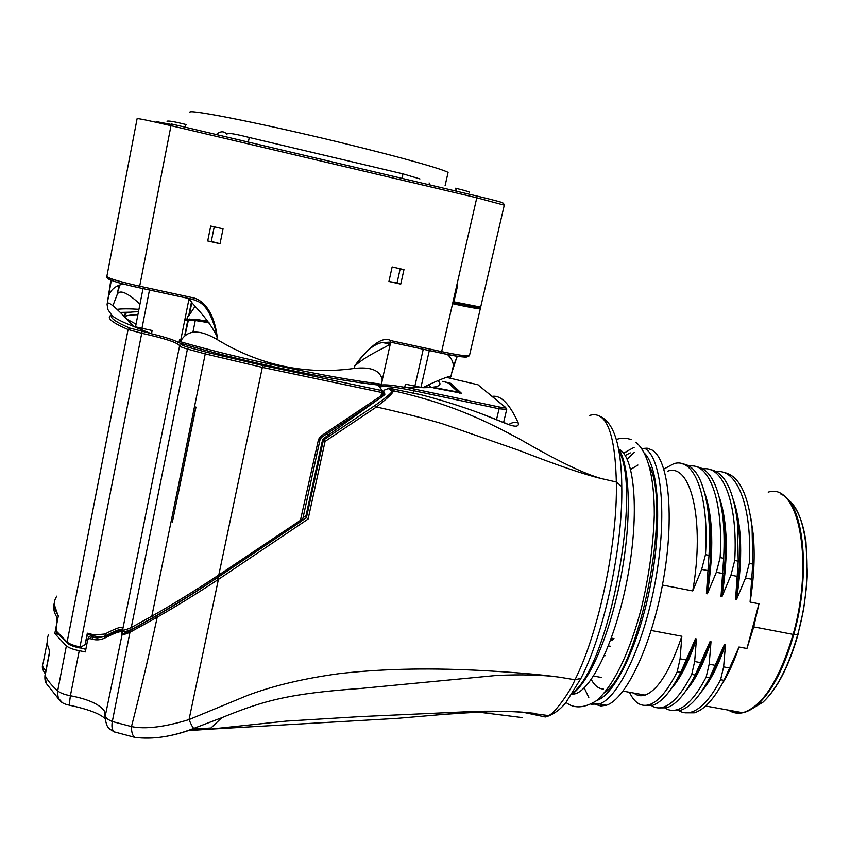 <?xml version="1.0" encoding="UTF-8"?>
<svg xmlns="http://www.w3.org/2000/svg" width="850" height="850" viewBox="0 0 850 850"><rect width="100%" height="100%" fill="white"/><g stroke="black" fill="none" stroke-linecap="round" stroke-linejoin="round"><path stroke-width="1.27" d="M143.023 288.586L135.522 326.857L152.15 330.522L151.502 333.795L133.322 326.336M124.684 316.561L124.823 316.487C127.107 315.382 131.463 314.808 137.891 314.776M138.476 311.812C132.048 311.812 127.702 312.354 125.418 313.427L123.877 315.733M127.532 319.558L136.064 324.116M207.867 321.289L196.276 319.398L184.864 319.579M191.707 301.994L188.913 315.849L187.51 316.381L186.947 319.207L184.928 319.281M167.62 338.183L171.626 339.511M151.502 333.795C165.856 337.312 175.004 340.308 178.946 342.784L181.018 343.4L181.656 344.452L179.616 345.759C179.69 346.481 182.293 347.586 187.446 349.063L205.254 353.908L151.831 616.218C172.157 604.764 194.491 591.037 218.801 575.025L300.422 520.37L301.293 521.347L302.706 519.339L320.078 439.546L321.502 437.41M178.946 342.784L179.616 339.469L180.604 340.818L189.093 298.552M108.938 311.079L107.801 309.442L107.089 304.342C107.153 299.806 116.004 307.179 133.652 326.453C122.379 322.054 115.175 318.431 112.041 315.573L110.287 313.023M117.151 309.326C122.198 308.699 129.466 308.699 138.964 309.315M139.974 304.13C127.649 292.846 120.126 289.467 117.417 293.994L112.869 305.809M119.914 285.164L117.502 292.655L119.106 285.494M117.109 294.695L119.053 285.515L117.417 293.994M469.582 355.109L469.434 355.757C466.321 356.267 457.056 354.886 441.649 351.634L452.593 303.716C468.053 307.105 477.296 308.794 480.303 308.773L480.441 307.126M480.176 308.274L464.238 304.916M463.293 304.821L463.42 304.268M480.845 306.467L480.686 307.116L454.495 301.952L454.197 300.517L457.683 285.271L456.843 285.09L452.593 303.716M467.394 356.224C468.573 358.031 459.797 357 441.076 353.122L390.447 342.136M480.303 308.773L469.434 355.757C466.363 357.733 456.918 356.851 441.108 353.101L390.384 342.125L382.266 342.561C373.777 344.016 364.554 351.879 354.62 366.148C369.155 352.952 389.821 346.481 390.543 342.964L391 342.252M441.108 353.101L441.649 351.634L390.873 340.627C382.957 336.101 370.866 344.601 354.62 366.148L354.099 368.475C370.983 366.562 380.375 370.419 382.277 380.035L381.565 384.221C328.153 377.549 239.519 358.934 180.359 341.721C186.894 329.779 199.017 328.971 216.739 339.299C259.803 365.436 305.596 375.169 354.099 368.475M189.274 298.594C188.594 301.166 207.984 317.071 217.218 336.951C213.488 307.721 200.281 299.466 193.439 297.861L139.634 286.206C118.15 281.361 107.228 278.067 106.877 276.303L137.116 118.671C137.891 118.267 149.186 120.594 170.999 125.672L139.379 287.789C117.162 283.039 106.314 279.342 106.856 276.728M388.939 281.488L392.147 266.942L403.984 269.609L400.743 284.123L388.939 281.488L397.067 282.912M207.719 240.975L210.726 226.058L223.061 228.841L220.044 243.727L207.719 240.975L211.257 241.634L214.242 226.854M110.861 280.149L107.514 302.101C108.109 292.113 113.422 286.078 123.463 284.006M156.156 122.262L156.294 121.593L171.264 124.429M400.212 268.759L397.014 283.114L400.743 284.123M211.299 241.411L220.044 243.727M111.318 280.319L107.514 302.101M380.662 384.104L380.396 385.316C383.297 384.317 391.404 384.997 404.717 387.345L405.429 384.189L422.716 387.706L429.717 384.285C442.829 378.399 449.894 375.817 450.914 376.529L450.426 377.74M437.803 380.683C443.116 385.156 438.685 387.504 424.511 387.717L422.716 387.706M447.387 354.397C451.552 358.328 453.507 362.291 453.273 366.297L451.541 373.798M451.817 372.598L457.183 356.129M195.032 306.425L189.072 315.371L191.749 302.058M188.796 319.473L208.909 322.586M56.876 596.126C52.934 601.779 53.422 608.324 58.374 615.74L56.196 626.992L57.024 632.729M87.433 634.366L85.085 644.693L79.486 647.827M85.085 644.693L87.348 633.207L94.424 634.961L104.954 634.026C118.192 627.109 124.111 625.494 122.698 629.17C122.113 630.827 124.961 630.286 131.272 627.555L151.831 616.218L153.223 617.429M181.656 344.452C181.719 345.1 184.078 346.078 188.711 347.406L187.446 349.063L131.272 627.555L132.749 628.83L153.595 617.238C173.655 605.763 195.691 592.014 219.704 575.992L301.293 521.347M280.638 535.181L217.472 577.649C195.851 592.057 175.684 604.69 156.963 615.559L130.326 630.53C124.461 633.505 121.848 634.217 122.485 632.676C123.834 628.968 118.022 630.243 105.039 636.501L97.272 637.957L92.948 637.245L93.383 635.821M104.954 634.026L106.494 635.322L119.499 629.553M492.182 396.376C500.926 394.995 509.618 403.867 518.277 422.992C519.254 427.21 514.771 427.242 504.815 423.109C478.306 411.857 450.543 402.443 421.526 394.878L389.672 388.322L392.944 390.66C394.538 391.606 389.034 397.046 376.476 406.98L325.072 441.416L308.136 519.031L218.418 579.424C196.552 593.81 176.152 606.401 157.229 617.206L130.347 632.113C124.047 634.833 121.199 635.364 121.794 633.696C123.144 630.094 117.523 631.529 104.922 637.989C100.725 640.008 96.433 640.39 92.055 639.157L89.643 638.541L87.741 639.689L88.527 637.234L91.651 635.364M85.839 649.336L80.24 647.934M87.199 634.259L87.348 633.207M104.922 637.989L105.219 635.874M92.055 639.157L92.948 637.245L91.694 636.916L89.643 638.541M58.161 634.185L54.793 633.59L66.374 645.915C69.052 647.976 73.344 649.559 79.252 650.686L85.329 651.929L87.741 639.689M92.14 635.492L91.694 636.916M104.858 715.987L105.442 716.316M79.252 650.686L70.391 695.736C88.57 699.242 100.013 704.501 104.72 711.514L105.145 717.729M105.071 712.3L105.4 715.328C105.177 717.464 107.483 719.525 112.317 721.523C111.456 726.58 112.073 730.033 114.155 731.861L116.131 732.604M130.326 630.53L112.317 721.523L131.474 726.601C131.431 732.222 132.526 735.813 134.768 737.364L137.009 737.651M157.229 617.206C148.899 655.775 140.314 692.24 131.474 726.601C145.318 729.438 164.507 727.101 189.051 719.589L247.52 695.428C273.381 685.706 303.854 678.47 338.927 673.699C379.355 668.982 424.968 667.824 475.766 670.214C510.669 671.978 538.709 674.326 559.895 677.259L574.982 679.777C598.793 632.825 617.844 541.96 616.335 482.003L621.786 486.604M217.472 577.649L218.407 579.424L189.051 719.589C191.069 724.487 192.642 727.43 193.779 728.407L221.765 717.729C264.711 700.166 289.68 693.558 361.218 688.415L495.773 675.537C520.986 674.273 542.364 674.847 559.895 677.259M383.169 391.691L384.455 390.054L388.354 388.567L391.648 390.915C393.274 391.553 387.834 396.334 375.328 405.259L376.476 406.98C402.634 412.834 424.809 418.498 443.009 423.948L519.616 450.606C556.707 465.099 584.035 474.449 601.609 478.646L616.335 482.003C615.081 432.193 606.039 410.051 589.22 415.565M375.328 405.259L323.978 439.716L325.072 441.416L323.255 440.757L306.446 517.661L308.136 519.031M323.499 438.589L323.978 439.716L323.255 440.757L322.851 439.588L323.563 438.547L377.687 399.787M322.331 441.203L323 439.163M326.581 433.989L329.184 434.52M322.108 441.883L306.011 515.716L303.057 517.692M306.011 515.716L306.446 517.661L302.047 520.657M380.396 385.316L378.717 385.124C328.164 379.472 237.447 360.453 181.018 343.4M419.677 387.069L404.717 387.345M386.654 384.922L389.799 385.167M430.451 386.888L428.623 385.007M442.701 381.353L450.967 383.414L461.359 393.189L433.882 387.951M54.793 633.59L57.109 621.605L56.992 617.525L57.991 617.695M56.992 617.525C53.826 612.308 52.923 607.516 54.283 603.149M48.365 635.056C46.591 639.359 46.803 644.056 48.992 649.145L49.587 652.46L45.114 675.601C47.557 680.531 51.722 685.599 57.609 690.838C60.244 693.005 64.504 694.641 70.391 695.736L69.201 705.139M44.997 675.282C44.689 678.768 45.061 681.434 46.123 683.262L45.135 674.634L49.481 652.162M435.816 714.946C457.406 713.596 495.635 710.111 522.527 712.162L549.429 715.7L545.317 716.986L548.207 715.562C552.989 715.456 570.212 692.081 574.982 679.777L580.933 678.417L581.974 676.303M191.494 729.215L210.906 728.025M187.053 730.734L209.684 729.204L285.951 721.129L360.474 716.603L476.425 711.333C498.663 710.887 517.809 711.535 533.853 713.256M163.636 736.78C172.901 735.378 183.101 732.647 194.236 728.567M391.648 390.915L392.966 390.66C445.687 402.677 479.921 417.318 522.421 440.64C558.014 461.221 584.407 473.886 601.609 478.646M518.277 422.992C514.856 421.951 511.668 422.503 508.714 424.649M504.815 423.109L479.719 413.079M387.441 388.599L388.354 388.567M383.786 395.431L384.986 394.145L383.446 391.999L384.593 389.98M384.317 395.027L384.986 394.145M351.124 417.573L352.474 417.849M195.787 407.299L172.337 522.304L195.84 407.001M195.946 407.331L172.337 522.304M188.711 347.406L206.348 352.197L205.254 353.908L262.406 367.402L381.724 392.487L380.949 395.951L382.436 396.111L383.063 391.457L383.201 392.658L381.724 392.487L381.926 390.596L378.717 385.124M367.338 407.203L366.733 407.129M363.747 409.116L364.459 409.264M357.606 413.228L358.626 413.44M382.436 396.111L383.201 392.658M300.422 520.37L318.506 439.439L320.673 436.284L380.949 395.951L381.714 397.099L321.523 437.399L381.714 397.099M522.601 717.634L478.869 712.194M618.959 449.14L620.064 449.82C634.716 459.032 639.264 513.102 628.118 574.494C617.1 635.906 593.226 687.99 575.641 693.696L571.816 694.492M626.067 452.009L623.507 453.114M649.517 466.214C671.511 508.279 639.774 668.748 604.573 692.835M625.186 455.504L630.286 452.891M595.924 704.544L600.918 705.989L606.347 705.234C625.919 699.508 651.897 645.086 663.255 580.678C674.762 516.279 668.706 459.68 652.152 450.086L647.158 448.184L641.803 448.534M588.806 697.499L584.216 687.852M627.119 459.149L634.546 452.179M591.228 679.458C594.511 685.567 598.549 688.766 603.362 689.053M637.946 465.067L630.626 469.391M651.227 630.487L681.859 636.246C670.172 670.661 657.921 690.285 645.107 695.109C640.932 696.426 637.171 695.746 633.824 693.079M662.447 585.066L692.739 590.941L701.675 569.394L705.489 554.678L709.017 555.379L706.424 593.597L707.391 593.789L716.348 572.284L720.131 557.589L723.648 558.291C724.519 542.289 724.157 527.797 722.574 514.813C718.25 484.457 709.484 468.435 696.288 466.756M723.648 558.291L721.034 596.434L722.001 596.615L730.968 575.163L734.729 560.49L738.236 561.191L737.354 521.305C733.104 488.771 723.934 471.527 709.856 469.593M738.236 561.191L735.59 599.261L736.557 599.441L745.535 578.032L749.275 563.38C752.409 506.6 737.035 468.456 716.454 471.729M749.275 563.38L752.771 564.081L750.093 602.076L758.986 603.798L746.959 648.508L739.001 647.009L724.062 680.361L720.598 679.734L723.637 666.899L725.518 644.47C718.261 665.794 710.143 681.679 701.154 692.112M706.658 683.294C713.235 673.179 719.206 660.174 724.551 644.289L725.518 644.47M724.551 644.289L709.665 677.716L706.191 677.078L709.176 664.222L711.014 641.739C703.556 663.914 695.247 680.202 686.099 690.593M691.231 682.476C698.137 672.127 704.406 658.484 710.048 641.559L711.014 641.739M710.048 641.559L695.215 675.059L691.73 674.422L694.662 661.523L696.458 638.998C688.798 662.023 680.329 678.693 671.043 689.01M675.803 681.551C682.699 671.479 689.031 657.953 694.779 640.964L695.491 638.817L696.458 638.998M695.491 638.817L680.712 672.393L677.216 671.755L680.096 658.824L681.859 636.246M706.424 593.597C711.174 564.304 712.098 538.273 709.176 515.514L706.924 503.179M709.017 555.379C710.016 537.954 709.601 522.367 707.753 508.608C703.418 480.271 695.056 465.375 682.678 463.909M705.489 554.678C709.346 495.231 694.142 457.034 673.784 463.728L663.861 469.051M667.558 471.229C690.923 462.283 705.086 520.827 692.739 590.941M733.879 501.5C741.944 526.065 742.836 558.716 736.557 599.441M750.093 602.076C754.088 577.543 755.129 554.933 753.217 534.236L750.943 518.659M752.771 564.081L752.112 528.169C748 493.223 738.416 474.64 723.393 472.419M758.986 603.798L753.748 626.886L746.959 648.508M753.748 626.886L793.135 634.408C814.576 559.566 797.927 481.918 768.23 492.171M728.567 710.164C732.881 712.991 737.598 713.841 742.741 712.714C762.471 706.616 779.269 680.521 793.135 634.408L793.783 634.482C811.028 574.037 803.962 504.964 781.915 494.604L780.204 493.68M722.096 684.006C728.322 674.178 733.954 661.842 739.001 647.009M671.989 710.377L680.468 710.324C690.041 707.434 699.773 696.564 709.665 677.716M664.105 707.391C667.994 710.313 672.339 711.089 677.131 709.729C686.651 706.828 696.331 695.948 706.191 677.078M658.251 707.912L666.57 707.838C675.92 704.894 685.472 693.972 695.215 675.059M651.504 705.649C655.042 707.986 658.952 708.518 663.223 707.232C672.52 704.289 682.019 693.345 691.73 674.422M644.481 705.436L652.63 705.341C661.757 702.355 671.117 691.369 680.712 672.393M629.499 692.293C634.451 702.907 641.038 707.062 649.273 704.735C658.346 701.739 667.654 690.742 677.216 671.755M677.62 709.814C681.626 712.757 686.077 713.554 690.986 712.215C700.729 709.357 710.6 698.53 720.598 679.734M685.674 712.831L694.312 712.81C704.108 709.963 714.021 699.146 724.062 680.361M788.184 500.013C808.169 513.23 813.822 578.053 797.736 634.525C788.641 666.294 777.049 688.851 762.981 702.206L749.466 710.292M601.821 677.556L593.523 676.058M611.362 638.159L614.008 638.552M608.409 645.957L610.428 646.266M604.339 655.648L605.211 655.69M610.746 639.827L612.712 640.273M611.033 639.062L613.572 639.54M735.59 599.261C739.851 573.059 740.839 549.196 738.565 527.68L736.302 513.389M734.729 560.49C738.055 503.487 723.106 465.375 702.886 468.945M719.323 497.176C727.558 521.656 728.45 554.806 722.001 596.615M721.034 596.434C725.549 568.65 726.495 543.66 723.892 521.454L721.629 508.236M720.131 557.589C723.658 500.363 709.134 462.283 689.286 466.151M704.735 492.894C713.118 517.257 714.011 550.885 707.391 593.789M433.064 387.759L434.881 388.163M216.739 339.299L217.218 336.951C212.893 317.092 206.529 305.277 198.114 301.506L193.131 299.455L139.4 287.831C123.399 284.283 113.252 281.435 108.949 279.299M267.623 146.646L280.829 149.759M370.993 171.041L383.881 174.091M447.812 173.644L448.088 172.444C442.149 168.491 380.545 151.693 310.707 135.447C240.826 119.159 186.862 109.066 189.933 112.37M111.647 315.01C109.533 317.698 115.611 322.065 129.901 328.1L150.004 333.253M130.549 312.194L120.519 312.418M189.762 319.026L187.776 320.354L184.641 320.705M111.095 315.212C106.08 317.751 111.743 322.522 128.095 329.513L141.642 333.264C165.123 338.502 177.778 342.667 179.616 345.759L122.676 629.616C121.571 632.581 124.939 632.315 132.781 628.83L133.206 628.607M129.901 328.1L128.095 329.513L67.118 642.111L56.387 631.114M142.099 331.479L79.996 646.861C74.088 645.734 69.796 644.151 67.118 642.111L67.394 643.248C69.902 645.256 73.982 646.818 79.634 647.912M149.494 289.988L141.982 328.228M452.763 302.961L465.035 304.906M390.394 342.114L390.873 340.627M502.796 203.097C504.464 202.927 495.837 200.568 476.914 196.042L171.424 123.941L170.999 125.672L476.797 197.784L456.843 285.09M476.914 196.042L476.797 197.784L504.284 205.179M454.197 300.517L453.422 300.103M389.959 342.072L389.746 343.049M423.257 349.233L414.917 386.059M429.324 350.551L420.962 387.345M195.309 320.429L188.041 320.131L185.098 334.751M209.068 322.777L195.288 320.524L192.929 332.244M81.249 647.094L79.996 646.861L79.836 647.859M67.649 643.461L56.865 632.506M94.424 634.961L94.775 636.129M122.719 629.043L119.797 629.468C118.798 629.861 118.012 629.553 106.494 635.322L106.962 635.077M105.4 715.328L122.485 632.676M66.374 645.915L57.396 692.399L58.331 698.19L62.273 702.546M104.72 711.514L105.145 718.165M157.218 617.206L156.963 615.559M206.348 352.197L262.724 365.5L218.801 575.025L219.704 575.992L301.24 521.379L302.696 519.35L320.067 439.556L321.491 437.399L320.673 436.284M219.704 575.992C196.754 591.356 174.601 605.168 153.255 617.429L153.595 617.238M262.724 365.5L381.926 390.596L383.063 391.457M378.675 386.07L382.797 391.074M379.95 387.132L380.216 386.952C384.391 385.751 395.664 387.037 414.046 390.798L499.088 408.776L496.559 419.496M406.141 387.398L414.205 389.013L413.525 393.082M414.205 389.013L499.184 406.98C503.752 407.894 505.835 408.043 505.431 407.437L477.902 384.763L446.547 377.368M45.921 670.533C42.755 667.834 41.831 665.369 43.159 663.138L47.207 642.154M49.491 651.748L49.587 652.46M549.429 715.7L555.294 712.491M418.072 394.028L416.776 393.763M382.266 396.514L383.871 395.367M384.221 395.101L383.031 393.433M318.506 439.439L320.067 439.556M499.184 406.98L499.088 408.776L506.728 409.445M505.431 407.437L506.653 409.658L503.636 422.397M477.902 384.763L505.761 407.543M301.134 519.329L302.696 519.35M572.964 692.654C608.844 665.731 642.005 491.024 619.044 451.52M596.796 700.485C614.911 694.747 638.892 645.278 650.537 584.896C662.299 524.535 658.909 468.053 644.81 453.571M591.164 704.225L599.271 703.97C618.588 698.19 644.364 643.684 655.754 579.222C667.293 514.771 661.491 458.171 645.192 448.619M701.675 569.394L708.263 570.701M716.348 572.284L722.914 573.58M730.968 575.163L737.513 576.459M745.535 578.032L752.059 579.317M730.118 668.1L723.637 666.899M715.679 665.423L709.176 664.222M701.186 662.734L694.662 661.523M686.641 660.036L680.096 658.824M729.693 710.366C738.129 715.53 747.617 713.458 758.136 704.151C772.533 690.444 784.423 667.229 793.773 634.482L798.044 634.461C788.949 666.273 777.261 688.851 762.981 702.206L758.136 704.151C752.877 708.836 747.756 711.694 742.741 712.714L705.638 706.021M797.959 634.27L803.569 609.747L806.756 584.726L807.372 573.878L805.97 541.928C803.516 524.811 799.021 512.253 792.476 504.231M761.908 702.631L752.93 708.231M450.659 384.721L450.967 383.414M434.775 387.642L458.129 392.105L448.311 382.999L443.413 381.501M448.311 382.999L458.968 392.424M458.129 392.105L459.892 393.231M193.131 299.455L193.439 297.861M139.4 287.831L193.131 299.423L198.114 301.506L192.536 299.296M455.6 188.222L456.429 191.208M226.355 133.429C229.128 132.919 236.768 134.268 249.262 137.488L402.73 173.804L402.549 178.489M249.273 137.424L248.359 142.099M226.971 134.406C224.081 130.911 220.522 130.953 216.282 134.534M186.182 124.536L184.811 127.096M125.418 313.427L124.823 316.487M184.843 334.942L187.776 320.354L184.843 319.696M112.041 315.573L107.801 309.442M382.277 380.035L390.543 342.964C389.141 343.517 386.389 343.389 382.266 342.561L390.384 342.125M480.686 307.116L504.337 204.946L503.54 203.49M454.495 301.952L453.156 301.229M390.001 342.072L389.789 343.039M424.511 387.717L429.717 384.285M457.374 356.161L453.273 366.297L450.914 376.529M189.518 314.128L191.898 302.26M191.516 301.75L188.626 316.126M188.551 319.515L185.204 334.688M58.257 616.303L54.241 604.403M87.168 634.312L94.509 636.129C105.241 637.744 103.147 636.002 106.494 635.322M46.123 683.262L59.829 700.528C61.583 702.706 64.632 704.225 68.967 705.096C88.453 709.304 100.523 713.883 105.166 718.834M105.166 718.664C107.44 729.927 109.066 727.249 109.916 729.173L114.155 731.861L134.768 737.364C153 739.67 172.667 736.684 193.779 728.407L221.754 717.729L209.684 729.204M153.255 617.429L132.781 628.83M379.716 386.782L380.131 387.377M45.284 673.859C42.766 670.183 41.862 667.388 42.574 665.497M545.328 716.986L522.538 712.162C506.866 711.078 491.013 710.993 463.558 712.704L396.812 718.399L209.78 729.194M549.259 715.689C555.964 712.714 561.595 708.209 566.164 702.174L580.943 678.406C604.828 632.113 623.156 543.979 621.775 485.934C621.658 469.476 620.181 455.303 617.355 443.434C613.732 429.059 608.122 420.112 600.504 416.596M508.736 424.671L504.709 422.854M478.093 384.816L477.424 384.487M618.439 448.301C630.116 466.14 631.805 518.479 621.339 575.057C610.757 631.55 590.452 681.296 571.731 694.556M631.146 439.652C626.376 437.846 621.424 437.793 616.293 439.503M565.962 702.408C574.058 708.857 584.258 708.284 596.551 700.676C614.763 684.813 630.477 649.623 641.251 608.685C649.06 576.183 653.416 544.914 654.309 514.888C654.436 477.009 647.551 451.531 635.811 442.255M634.174 447.344L624.155 452.784M591.345 704.129L599.271 703.97L606.347 705.234M623.093 691.135L645.107 695.109M709.176 515.514L707.753 508.608M753.217 534.214L752.112 528.179M677.131 709.729L680.468 710.324M663.223 707.232L666.57 707.838M649.273 704.735L652.63 705.341M690.986 712.215L694.312 712.81M738.565 527.669L737.354 521.305M723.881 521.454L722.574 514.813M573.389 693.292L575.652 693.706M447.95 382.787L448.662 383.095M456.089 188.339C466.023 190.804 470.422 192.153 469.296 192.398M430.132 185.002L429.101 182.909M402.974 173.857L419.932 178.925M167.025 121.242C168.215 120.562 174.505 121.635 185.906 124.472M448.088 172.444L445.103 185.693"/></g></svg>
